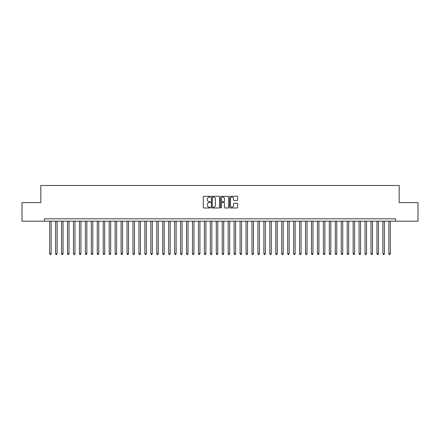 <?xml version="1.0" encoding="UTF-8"?>
<svg xmlns="http://www.w3.org/2000/svg" width="440" height="440" viewBox="0 0 440 440"><rect width="100%" height="100%" fill="white"/><g stroke="black" fill="none" stroke-linecap="round" stroke-linejoin="round"><path stroke-width="0.66" d="M210.48 196.719A0.407 0.407 0 0 0 210.073 196.306L203.863 196.306A0.583 0.583 0 0 0 203.28 196.895L203.28 207.405A0.583 0.583 0 0 0 203.863 207.988L210.073 207.988A0.407 0.407 0 0 0 210.48 207.581A0.407 0.407 0 0 0 210.073 207.174L209.27 207.174A1.87 1.87 0 0 1 207.399 205.304L207.399 204.424A1.87 1.87 0 0 1 209.27 202.56L210.073 202.56A0.407 0.407 0 0 0 210.48 202.147A0.407 0.407 0 0 0 210.073 201.74L209.27 201.74A1.87 1.87 0 0 1 207.399 199.87L207.399 198.996A1.87 1.87 0 0 1 209.27 197.126L210.073 197.126A0.407 0.407 0 0 0 210.48 196.719M237.072 200.426A0.583 0.583 0 0 0 237.655 199.843L237.655 196.895A0.583 0.583 0 0 0 237.072 196.306L230.175 196.306A0.583 0.583 0 0 0 229.592 196.895L229.592 207.405A0.583 0.583 0 0 0 230.175 207.988L237.072 207.988A0.583 0.583 0 0 0 237.655 207.405L237.655 203.841A0.583 0.583 0 0 0 237.072 203.258L234.119 203.258A0.583 0.583 0 0 0 233.536 203.841L233.536 205.612A1.562 1.562 0 0 1 231.974 207.174A1.562 1.562 0 0 1 230.412 205.612L230.412 198.688A1.562 1.562 0 0 1 231.974 197.126A1.562 1.562 0 0 1 233.536 198.688L233.536 199.843A0.583 0.583 0 0 0 234.119 200.426L237.072 200.426M395.538 221.188L395.538 218.812L44.462 218.812L44.462 221.188L418 221.188L418 202.626L399.168 202.626L399.168 185.488L40.832 185.488L40.832 202.626L22 202.626L22 221.188L44.462 221.188M219.489 196.895A0.583 0.583 0 0 0 218.906 196.306L212.014 196.306A0.583 0.583 0 0 0 211.431 196.895L211.431 207.405A0.583 0.583 0 0 0 212.014 207.988L218.906 207.988A0.583 0.583 0 0 0 219.489 207.405L219.489 196.895M221.095 196.306L227.986 196.306A0.583 0.583 0 0 1 228.569 196.895L228.569 207.405A0.583 0.583 0 0 1 227.986 207.988L225.038 207.988A0.583 0.583 0 0 1 224.455 207.405L224.455 203.143A0.583 0.583 0 0 0 223.872 202.56L221.914 202.56A0.583 0.583 0 0 0 221.331 203.143L221.331 207.581A0.407 0.407 0 0 1 220.919 207.988A0.407 0.407 0 0 1 220.512 207.581L220.512 196.895A0.583 0.583 0 0 1 221.095 196.306M212.657 197.126A0.407 0.407 0 0 0 212.245 197.532L212.245 206.762A0.407 0.407 0 0 0 212.657 207.174L213.505 207.174A1.87 1.87 0 0 0 215.369 205.304L215.369 198.996A1.87 1.87 0 0 0 213.505 197.126L212.657 197.126M224.455 198.715A1.562 1.562 0 0 0 222.893 197.153A1.562 1.562 0 0 0 221.331 198.715L221.331 201.157A0.583 0.583 0 0 0 221.914 201.74L223.872 201.74A0.583 0.583 0 0 0 224.455 201.157L224.455 198.715M49.671 221.188L49.671 253.737L51.156 253.737L51.156 221.188M51.156 253.737L50.71 254.513L50.116 254.513L49.671 253.737M55.622 221.188L55.622 253.737L57.107 253.737L57.107 221.188M57.107 253.737L56.661 254.513L56.067 254.513L55.622 253.737M61.573 221.188L61.573 253.737L63.058 253.737L63.058 221.188M63.058 253.737L62.612 254.513L62.018 254.513L61.573 253.737M67.518 221.188L67.518 253.737L69.008 253.737L69.008 221.188M69.008 253.737L68.563 254.513L67.969 254.513L67.518 253.737M73.469 221.188L73.469 253.737L74.96 253.737L74.96 221.188M74.96 253.737L74.514 254.513L73.92 254.513L73.469 253.737M79.42 221.188L79.42 253.737L80.911 253.737L80.911 221.188M80.911 253.737L80.465 254.513L79.866 254.513L79.42 253.737M85.371 221.188L85.371 253.737L86.862 253.737L86.862 221.188M86.862 253.737L86.411 254.513L85.817 254.513L85.371 253.737M91.322 221.188L91.322 253.737L92.813 253.737L92.813 221.188M92.813 253.737L92.362 254.513L91.767 254.513L91.322 253.737M97.273 221.188L97.273 253.737L98.758 253.737L98.758 221.188M98.758 253.737L98.313 254.513L97.719 254.513L97.273 253.737M103.224 221.188L103.224 253.737L104.709 253.737L104.709 221.188M104.709 253.737L104.264 254.513L103.67 254.513L103.224 253.737M109.175 221.188L109.175 253.737L110.66 253.737L110.66 221.188M110.66 253.737L110.215 254.513L109.621 254.513L109.175 253.737M115.126 221.188L115.126 253.737L116.611 253.737L116.611 221.188M116.611 253.737L116.166 254.513L115.572 254.513L115.126 253.737M121.077 221.188L121.077 253.737L122.562 253.737L122.562 221.188M122.562 253.737L122.117 254.513L121.523 254.513L121.077 253.737M127.023 221.188L127.023 253.737L128.513 253.737L128.513 221.188M128.513 253.737L128.067 254.513L127.474 254.513L127.023 253.737M132.974 221.188L132.974 253.737L134.464 253.737L134.464 221.188M134.464 253.737L134.019 254.513L133.419 254.513L132.974 253.737M138.925 221.188L138.925 253.737L140.415 253.737L140.415 221.188M140.415 253.737L139.97 254.513L139.37 254.513L138.925 253.737M144.876 221.188L144.876 253.737L146.366 253.737L146.366 221.188M146.366 253.737L145.915 254.513L145.321 254.513L144.876 253.737M150.827 221.188L150.827 253.737L152.312 253.737L152.312 221.188M152.312 253.737L151.866 254.513L151.272 254.513L150.827 253.737M156.778 221.188L156.778 253.737L158.263 253.737L158.263 221.188M158.263 253.737L157.817 254.513L157.223 254.513L156.778 253.737M162.729 221.188L162.729 253.737L164.214 253.737L164.214 221.188M164.214 253.737L163.768 254.513L163.174 254.513L162.729 253.737M168.68 221.188L168.68 253.737L170.165 253.737L170.165 221.188M170.165 253.737L169.719 254.513L169.125 254.513L168.68 253.737M174.631 221.188L174.631 253.737L176.115 253.737L176.115 221.188M176.115 253.737L175.67 254.513L175.076 254.513L174.631 253.737M180.576 221.188L180.576 253.737L182.066 253.737L182.066 221.188M182.066 253.737L181.621 254.513L181.027 254.513L180.576 253.737M186.527 221.188L186.527 253.737L188.018 253.737L188.018 221.188M188.018 253.737L187.572 254.513L186.972 254.513L186.527 253.737M192.478 221.188L192.478 253.737L193.969 253.737L193.969 221.188M193.969 253.737L193.523 254.513L192.924 254.513L192.478 253.737M198.429 221.188L198.429 253.737L199.92 253.737L199.92 221.188M199.92 253.737L199.469 254.513L198.875 254.513L198.429 253.737M204.38 221.188L204.38 253.737L205.871 253.737L205.871 221.188M205.871 253.737L205.42 254.513L204.826 254.513L204.38 253.737M210.331 221.188L210.331 253.737L211.816 253.737L211.816 221.188M211.816 253.737L211.371 254.513L210.777 254.513L210.331 253.737M216.282 221.188L216.282 253.737L217.767 253.737L217.767 221.188M217.767 253.737L217.322 254.513L216.728 254.513L216.282 253.737M222.233 221.188L222.233 253.737L223.718 253.737L223.718 221.188M223.718 253.737L223.273 254.513L222.679 254.513L222.233 253.737M228.184 221.188L228.184 253.737L229.669 253.737L229.669 221.188M229.669 253.737L229.224 254.513L228.63 254.513L228.184 253.737M234.13 221.188L234.13 253.737L235.62 253.737L235.62 221.188M235.62 253.737L235.174 254.513L234.581 254.513L234.13 253.737M240.081 221.188L240.081 253.737L241.571 253.737L241.571 221.188M241.571 253.737L241.126 254.513L240.532 254.513L240.081 253.737M246.032 221.188L246.032 253.737L247.522 253.737L247.522 221.188M247.522 253.737L247.077 254.513L246.477 254.513L246.032 253.737M251.983 221.188L251.983 253.737L253.473 253.737L253.473 221.188M253.473 253.737L253.028 254.513L252.428 254.513L251.983 253.737M257.934 221.188L257.934 253.737L259.424 253.737L259.424 221.188M259.424 253.737L258.973 254.513L258.379 254.513L257.934 253.737M263.885 221.188L263.885 253.737L265.37 253.737L265.37 221.188M265.37 253.737L264.924 254.513L264.33 254.513L263.885 253.737M269.836 221.188L269.836 253.737L271.321 253.737L271.321 221.188M271.321 253.737L270.875 254.513L270.281 254.513L269.836 253.737M275.787 221.188L275.787 253.737L277.272 253.737L277.272 221.188M277.272 253.737L276.826 254.513L276.232 254.513L275.787 253.737M281.738 221.188L281.738 253.737L283.223 253.737L283.223 221.188M283.223 253.737L282.777 254.513L282.183 254.513L281.738 253.737M287.689 221.188L287.689 253.737L289.173 253.737L289.173 221.188M289.173 253.737L288.728 254.513L288.134 254.513L287.689 253.737M293.634 221.188L293.634 253.737L295.125 253.737L295.125 221.188M295.125 253.737L294.679 254.513L294.085 254.513L293.634 253.737M299.585 221.188L299.585 253.737L301.076 253.737L301.076 221.188M301.076 253.737L300.63 254.513L300.031 254.513L299.585 253.737M305.536 221.188L305.536 253.737L307.027 253.737L307.027 221.188M307.027 253.737L306.581 254.513L305.982 254.513L305.536 253.737M311.487 221.188L311.487 253.737L312.978 253.737L312.978 221.188M312.978 253.737L312.527 254.513L311.933 254.513L311.487 253.737M317.438 221.188L317.438 253.737L318.923 253.737L318.923 221.188M318.923 253.737L318.478 254.513L317.884 254.513L317.438 253.737M323.389 221.188L323.389 253.737L324.874 253.737L324.874 221.188M324.874 253.737L324.429 254.513L323.834 254.513L323.389 253.737M329.34 221.188L329.34 253.737L330.825 253.737L330.825 221.188M330.825 253.737L330.38 254.513L329.786 254.513L329.34 253.737M335.291 221.188L335.291 253.737L336.776 253.737L336.776 221.188M336.776 253.737L336.331 254.513L335.736 254.513L335.291 253.737M341.242 221.188L341.242 253.737L342.727 253.737L342.727 221.188M342.727 253.737L342.282 254.513L341.688 254.513L341.242 253.737M347.188 221.188L347.188 253.737L348.678 253.737L348.678 221.188M348.678 253.737L348.233 254.513L347.639 254.513L347.188 253.737M353.139 221.188L353.139 253.737L354.629 253.737L354.629 221.188M354.629 253.737L354.184 254.513L353.59 254.513L353.139 253.737M359.09 221.188L359.09 253.737L360.58 253.737L360.58 221.188M360.58 253.737L360.135 254.513L359.535 254.513L359.09 253.737M365.041 221.188L365.041 253.737L366.531 253.737L366.531 221.188M366.531 253.737L366.08 254.513L365.486 254.513L365.041 253.737M370.992 221.188L370.992 253.737L372.482 253.737L372.482 221.188M372.482 253.737L372.031 254.513L371.437 254.513L370.992 253.737M376.943 221.188L376.943 253.737L378.428 253.737L378.428 221.188M378.428 253.737L377.982 254.513L377.388 254.513L376.943 253.737M382.894 221.188L382.894 253.737L384.379 253.737L384.379 221.188M384.379 253.737L383.933 254.513L383.339 254.513L382.894 253.737M388.845 221.188L388.845 253.737L390.33 253.737L390.33 221.188M390.33 253.737L389.884 254.513L389.29 254.513L388.845 253.737"/></g></svg>
